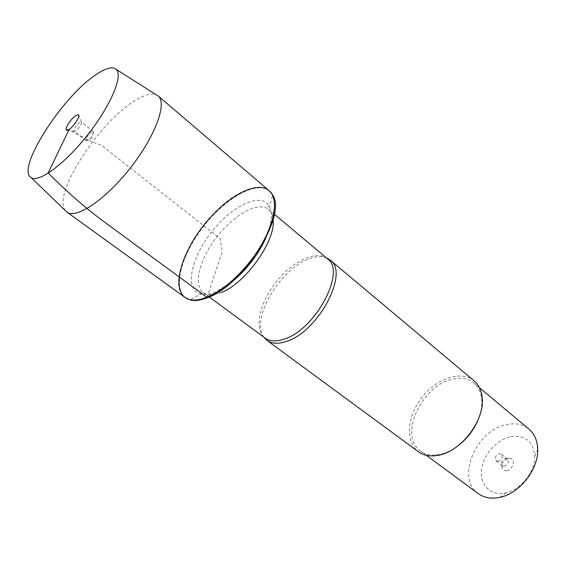 <?xml version="1.0" encoding="UTF-8"?>
<svg xmlns="http://www.w3.org/2000/svg" width="566" height="566" viewBox="0 0 566 566"><rect width="100%" height="100%" fill="white"/><g stroke="black" fill="none" stroke-linecap="round" stroke-linejoin="round"><path stroke-width="0.42" stroke-dasharray="2.83 2.12" d="M269.494 190.983C256.801 180.257 225.898 197.725 203.951 225.869C181.792 253.844 172.128 288.002 185.549 297.801M263.855 337.173C250.306 319.641 279.47 269.586 308.406 259.164C315.34 256.426 321.29 255.952 326.257 257.763M474.103 380.847C461.262 370.03 436.796 378.343 422.08 397.29C407.152 416.067 404.853 441.805 418.401 451.725M506.775 470.65C513.114 469.858 515.966 458.927 510.058 458.269C504.129 459.054 501.49 462.415 502.127 468.365C503.018 470.183 504.568 470.947 506.775 470.65M510.942 436.641C525.29 434.851 533.222 441.353 534.743 456.146C535.33 471.485 520.946 489.788 505.898 492.845L504.009 493.212C489.583 495.533 479.402 483.93 481.581 469.094C483.562 454.293 497.019 439.372 510.942 436.641M478.32 493.651C455.496 478.312 476.409 429.509 506.839 424.528C515.555 422.788 522.942 424.33 529.005 429.162M477.732 420.729C481.249 412.366 482.494 404.584 481.461 397.389C480.47 391.248 477.959 386.472 473.926 383.055C468.054 378.406 460.724 377.154 451.944 379.319C421.366 385.722 398.4 436.266 420.51 451.031C424.776 454.144 430.011 455.453 436.209 454.965L439.612 454.477C445.81 453.225 451.944 450.338 458.007 445.824M504.405 466.115L502.297 465.662L501.589 464.743C501.207 461.127 502.813 459.083 506.414 458.602L507.483 459.076C509.167 462.005 508.141 464.346 504.405 466.115M498.257 461.304L496.149 460.865C494.465 457.944 495.491 455.588 499.226 453.783L501.363 454.236C503.033 457.165 502 459.521 498.257 461.304M269.069 190.615C262.879 185.832 254 186.242 242.411 191.839C203.463 209.3 162.279 282.667 185.096 297.475M65.274 210.474C52.136 194.959 98.243 123.14 133.951 101.257C143.651 95.024 151.065 92.859 156.209 94.755M87.801 140.361L85.982 140.517C84.999 138.804 91.232 130.866 93.128 131.418L93.39 131.524C93.659 133.972 91.798 136.922 87.801 140.361M75.738 130.923L74.033 131.27C72.582 129.939 79.686 120.898 81.32 121.994L81.405 122.044C81.617 124.47 79.728 127.428 75.738 130.923M207.015 297.369L222.36 251.637L220.068 238.534L101.795 145.589C91.72 141.875 80.811 136.519 69.066 129.515M327.481 258.789C316.55 249.606 292.254 261.322 275.854 282.377C259.278 303.291 253.639 329.667 265.143 338.114M220.973 292.601C213.318 295.558 207.411 295.558 203.258 292.58C192.737 284.84 199.925 258.202 217.252 236.319C234.416 214.316 258.598 201.029 268.609 209.427C271.192 211.606 272.692 214.96 273.102 219.481M265.815 238.074C271.708 224.178 272.925 213.651 269.451 206.498C261.648 191.442 232.173 205.472 211.656 231.926C190.806 258.11 184.141 290.068 200.619 294.094C204.609 295.056 209.477 294.398 215.207 292.12L230.433 283.092M274.291 214.189L268.609 209.427C267.308 207.227 267.584 206.25 269.451 206.498L272.671 194.966M209.229 296.973L203.258 292.58C200.81 291.83 199.932 292.339 200.619 294.094L190.169 299.945M534.743 456.146L537.7 449.425M505.898 492.845L500.068 497.309M420.51 451.031L426.269 455.276M473.926 383.055L479.416 387.653M481.461 397.389L481.907 395.712M436.209 454.965L434.688 455.8M501.589 464.743L502.127 468.365M506.414 458.602L510.058 458.269M507.483 459.076L501.363 454.236M502.297 465.662L496.149 460.865M85.982 140.517L92.428 138.224L93.128 131.418M93.39 131.524L81.405 122.044M86.145 140.743L74.104 131.34M81.32 121.994L78.837 115.931M74.033 131.27L67.552 130.286"/><path stroke-width="0.85" d="M207.481 297.709C243.33 285.342 287.217 215.03 272.671 194.966L269.069 190.615C278.125 198.164 275.762 219.955 262.03 243.889C248.34 267.817 225.119 290.195 207.015 297.369C197.506 301.055 190.197 301.091 185.096 297.475C171.682 287.684 181.368 253.518 203.527 225.537C225.48 197.385 256.384 179.903 269.069 190.615C280.821 199.925 272.706 232.951 249.825 261.916C227.086 291.002 196.918 306.687 185.096 297.475L190.169 299.945C194.867 301.154 200.64 300.405 207.481 297.709M326.257 257.763L330.162 260.049C349.767 272.593 317.724 332.829 285.71 341.645C277.842 344.142 271.609 343.732 266.996 340.421L263.855 337.173M266.996 340.421L418.401 451.725C422.83 454.944 428.257 456.302 434.688 455.8L438.233 455.29C461.863 451.633 486.371 418.104 481.907 395.712C480.874 389.344 478.277 384.385 474.103 380.847L330.162 260.049M479.416 387.653L529.005 429.162C534.545 433.917 537.445 440.673 537.7 449.425C538.535 469.356 519.63 493.411 500.068 497.309L497.606 497.783C490.043 498.851 483.612 497.479 478.32 493.651L426.269 455.276M458.007 445.824C466.709 439.131 473.282 430.761 477.732 420.729M156.209 94.755L158.282 96.071C167.295 103.415 155.148 136.54 130.329 168.01C105.623 199.565 76.311 219.198 67.043 212.179L65.274 210.474M75.766 115.577C71.167 118.485 64.595 128.532 66.279 130.095L69.066 129.515C73.997 126.466 80.924 115.407 78.349 114.742L75.766 115.577M95.123 75.271C61.503 97.755 15.777 169.361 31.13 177.59C38.736 183.101 64.934 163.907 87.864 134.637C110.879 105.439 123.346 75.441 116.186 69.356C112.309 66.201 105.283 68.175 95.123 75.271M69.066 129.515L48.181 172.991C67.552 192.56 87.504 209.795 108.035 224.688L207.015 297.369M265.015 338.631L265.143 338.114C269.671 341.376 275.819 341.758 283.573 339.282C315.099 330.502 346.753 271.1 327.481 258.789L327.955 258.542M273.102 219.481C276.194 240.366 245.22 284.019 220.973 292.601M230.433 283.092C245.757 270.859 257.544 255.853 265.815 238.074M327.481 258.789L274.291 214.189M265.143 338.114L209.229 296.973M66.866 212.052L185.096 297.475M158.126 95.93L269.069 190.615M78.837 115.931L78.349 114.742M67.552 130.286L66.279 130.095M31.13 177.59L67.043 212.179M116.186 69.356L158.282 96.071"/></g></svg>
